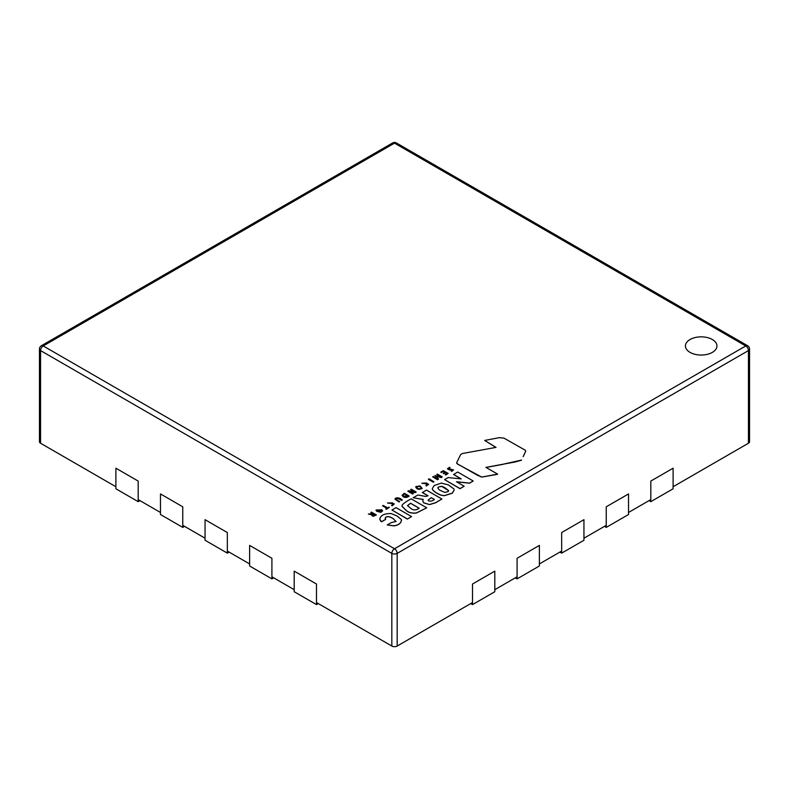 <?xml version="1.0" encoding="UTF-8"?>
<svg xmlns="http://www.w3.org/2000/svg" width="789" height="789" viewBox="0 0 789 789"><rect width="100%" height="100%" fill="white"/><g stroke="black" fill="none" stroke-linecap="round" stroke-linejoin="round"><path stroke-width="1.18" d="M712.339 339.517A15.76 9.103 0 0 0 695.158 337.544A15.76 9.103 0 0 0 685.434 345.947A15.76 9.103 0 0 0 690.05 352.387A15.76 9.103 0 0 0 707.22 354.36A15.76 9.103 0 0 0 716.954 345.947A15.76 9.103 0 0 0 712.339 339.517A15.76 9.103 0 0 0 695.158 337.544A15.76 9.103 0 0 0 685.434 345.947A15.76 9.103 0 0 0 690.05 352.387A15.76 9.103 0 0 0 707.22 354.36A15.76 9.103 0 0 0 716.954 345.947A15.76 9.103 0 0 0 712.339 339.517M397.173 646.043L472.512 602.54L472.512 584.018L472.512 604.601L494.802 591.73L494.802 571.147L472.512 584.018L494.802 571.147L494.802 589.679L517.091 576.808L517.091 558.277L517.091 578.87L539.38 565.999L539.38 545.406L517.091 558.277L539.38 545.406L539.38 563.938L561.66 551.067L561.66 532.545L561.66 553.128L583.949 540.258L583.949 519.675L561.66 532.545L583.949 519.675L583.949 538.206L606.238 525.336L606.238 506.804L606.238 527.397L628.527 514.527L628.527 493.934L606.238 506.804L628.527 493.934L628.527 512.465L650.817 499.595L650.817 481.073L650.817 501.656L673.106 488.786L673.106 468.202L650.817 481.073L673.106 468.202L673.106 486.734L748.445 443.24L748.445 350.582L397.173 553.385L397.173 646.043A3.787 2.18 180 0 1 391.827 646.043L316.488 602.54L316.488 584.018L294.198 571.147L294.198 589.679L271.909 576.808L271.909 558.277L249.62 545.406L249.62 563.938L227.34 551.067L227.34 532.545L205.051 519.675L205.051 538.206L182.762 525.336L182.762 506.804L160.473 493.934L160.473 512.465L138.183 499.595L138.183 481.073L115.894 468.202L115.894 486.734L40.555 443.24A3.787 2.18 180 0 1 39.45 441.692L39.45 349.044A3.787 2.18 0 0 0 40.555 350.582L40.555 443.24M749.55 349.044A3.787 3.787 0 0 0 747.656 345.76A3.787 2.18 -60 0 0 745.763 345.947L394.5 143.144L43.237 345.947L394.5 548.75L745.763 345.947A3.787 2.18 60 0 1 748.445 350.582A3.787 2.18 0 0 0 749.55 349.044L749.55 441.692A3.787 2.18 180 0 1 748.445 443.24M294.198 571.147L294.198 591.73L316.488 604.601L316.488 584.018L294.198 571.147M318.273 603.575L316.488 604.601M249.62 545.406L249.62 565.999L271.909 578.87L271.909 558.277L249.62 545.406M273.694 577.834L271.909 578.87M205.051 519.675L205.051 540.258L227.34 553.128L227.34 532.545L205.051 519.675M229.116 552.103L227.34 553.128M160.473 493.934L160.473 514.527L182.762 527.397L182.762 506.804L160.473 493.934M184.537 526.362L182.762 527.397M517.091 578.87L515.306 577.834M561.66 553.128L559.884 552.103M606.238 527.397L604.463 526.362M650.817 501.656L649.031 500.63M115.894 468.202L115.894 488.786L138.183 501.656L138.183 481.073L115.894 468.202M139.969 500.63L138.183 501.656M472.512 604.601L470.727 603.575M525.139 452.491L523.166 456.644M524.586 453.655L525.671 451.387L525.375 450.282L503.905 438.092L499.2 437.678L484.683 440.44L495.887 447.402M525.464 451.811L525.375 450.282M484.683 440.44L496.025 447.383L462.216 453.557L460.648 454.582L456.614 462.847M456.614 462.896L457.955 464.297L481.744 477.098L497.642 474.11L485.916 467.384L515.385 461.94L521.559 460.165M456.811 463.409L457.955 464.297M457.955 464.188L478.035 475.58M478.035 475.471L481.744 477.098M481.744 477L485.699 476.457M485.699 476.359L489.831 475.718M489.831 475.619L495.472 474.731M495.472 474.633L497.198 474.367M485.916 467.482L503.106 464.317M503.106 464.208L521.559 460.066M524.586 453.557L524.34 454.375M524.34 454.277L523.166 456.545M453.586 474.416L461.249 478.884L448.113 477.572L444.582 479.613L460.036 488.598L464.159 486.221L456.476 481.744L469.583 483.095L473.203 481.004L457.709 472.029L453.586 474.514L461.052 478.864M444.582 479.613L460.036 488.697L464.159 486.221M456.693 481.862L469.583 483.193L473.203 481.004M441.564 495.265L444.256 495.63L452.304 493.105L454.148 490.028L453.892 488.914L448.379 484.91L441.376 483.095L434.147 485.57L432.333 488.608L432.579 489.713C434.65 492.001 437.648 493.855 441.564 495.265L444.256 495.729L452.304 493.214L454.148 490.077M432.333 488.657L432.579 489.811C434.65 492.109 437.648 493.963 441.564 495.374M437.816 487.927L438.27 487.089L441.732 486.261L445.006 487.74L448.665 490.679L448.113 491.636L444.888 492.425L441.554 490.975C438.714 489.861 437.629 488.559 438.27 487.089L441.732 486.359L448.665 490.728M437.816 487.977L438.27 487.188M422.342 492.444L428.052 495.808L425.685 496.429L417.884 495.019L413.16 497.751L423.2 499.407L422.756 500.995L423.792 502.81L429.601 504.585L435.715 502.741L441.909 499.023L426.464 490.087L422.342 492.553L427.963 495.857M429.601 504.487L435.715 502.642L441.909 499.023M413.16 497.751L423.16 499.506M422.756 501.045L423.792 502.918L429.601 504.585M431.258 497.662L434.384 499.457C432.757 500.936 430.853 501.429 428.693 500.926L428.052 500.127L431.258 497.662L434.295 499.506M428.052 500.177L431.258 497.76M426.731 507.83L411.237 498.865C407.371 500.749 404.402 502.741 402.321 504.832L401.946 506.252L406.424 510.572C408.732 512.574 412.016 513.373 416.286 512.978L426.731 507.83L416.286 513.077C412.016 513.471 408.732 512.672 406.424 510.68L401.946 506.301M410.507 503.214L419.206 508.244L417.697 509.112C415.103 510.384 412.775 510.098 410.684 508.244L407.509 505.631L410.507 503.214L419.117 508.294M407.509 505.69L410.507 503.323M407.4 519.073L411.562 516.588L396.068 507.623L391.946 510L407.4 519.073L411.562 516.588M391.946 510L407.4 518.965M393.001 518.452L396.009 521.47L391.334 522.584L387.241 524.951L394.115 525.809C399.165 524.813 401.571 522.703 401.345 519.478L397.025 516.006L391.088 513.54C384.056 513.501 380.308 515.464 379.815 519.428L381.57 521.776L385.614 519.438L385.328 517.791C386.285 516.509 387.981 516.282 390.407 517.101L393.001 518.452L396.009 521.568M379.765 518.984L380.742 521.302M379.765 519.034L379.815 519.537M380.742 521.204L381.57 521.776M381.57 521.677L385.614 519.34M385.15 518.294L385.328 517.9C386.285 516.608 387.981 516.381 390.407 517.209L393.001 518.551M387.241 524.951L394.115 525.918C399.165 524.922 401.571 522.811 401.345 519.586M401.512 520.474L401.345 519.478M370.85 512.505L373.01 513.767L368.424 514.024L372.083 514.734L371.885 515.671L373.296 516.282L376.392 514.941L371.471 512.14L370.85 512.603L372.931 513.826M368.424 513.925L370.209 514.517M370.209 514.418L372.083 514.635L371.885 515.671L372.083 514.734M372.083 514.635L371.885 515.572L373.296 516.282M373.296 516.174L376.392 514.941M372.901 515.414L373.562 514.083L375.169 515.03L372.556 514.98M373.562 514.083L375.091 515.089M372.901 515.523L373.562 514.191M380.89 512.248L382.566 510.907L381.886 509.773L375.998 510.079L376.649 511.134L380.89 512.347L382.557 510.956M376.008 510.128L376.649 511.233L380.89 512.347M381.679 511.055L381.136 510.246L376.876 509.941M381.136 510.148L376.866 509.891L377.428 510.779L381.679 511.006L381.136 510.246M382.606 505.739L386.916 508.234L385.762 508.944L386.235 509.24L389.322 507.455L388.819 507.149L387.616 507.81L383.099 505.433L382.606 505.838L386.827 508.284M385.762 508.944L386.235 509.339L389.322 507.455M391.551 505.364L392.163 505.7L394.283 503.855L387.488 502.997L392.498 502.869L393.464 503.954L391.551 505.364L392.163 505.798L394.273 503.905M387.488 502.997L392.498 502.968L393.455 504.003M448.428 468.863L450.075 467.63L449.503 467.295L447.442 468.774L449.434 469.81L452.176 469.642C452.856 470.214 452.511 470.668 451.121 470.994L451.712 471.339L453.527 469.899L448.32 468.587M450.075 467.63L448.428 468.962M447.452 468.834L449.434 469.909L452.639 470.126M451.121 470.994L451.712 471.437L453.527 469.948M445.42 472.68L446.988 473.548L445.243 474.554L445.736 474.909L448.162 473.439L443.329 470.678L440.785 472.128L443.191 471.358L444.888 472.374L443.191 473.351L445.42 472.68L446.899 473.597M445.243 474.554L445.736 475.008L448.162 473.439M440.785 472.128L441.317 472.542L443.191 471.457L444.799 472.424M443.191 473.351L443.724 473.765L445.42 472.789M435.133 475.392L437.254 478.716L433.309 476.457L432.707 476.832L437.52 479.633L438.556 479.051L436.179 476.083L441.229 477.513L442.244 476.881L437.392 474.1L436.79 474.475L440.637 476.694L434.956 475.698M435.133 475.491L437.254 478.815M432.707 476.832L437.52 479.732L438.556 479.051M436.287 476.211L441.229 477.611L442.244 476.881M436.79 474.475L440.469 476.704M433.299 482.089L433.95 481.714L433.299 482.197L428.407 479.377L433.299 482.197M433.95 481.714L431.258 480.156C429.532 478.874 428.585 478.588 428.407 479.268M425.892 485.58L426.445 485.876L428.654 484.19L421.809 483.223L426.711 483.006L427.816 484.15L425.892 485.58L426.445 485.985L428.654 484.249M421.809 483.223L426.711 483.115L427.816 484.209M415.911 486.586C416.444 489.229 418.525 489.831 422.154 488.401L420.064 485.945L415.911 486.586L415.724 487.158M415.911 486.695C416.444 489.328 418.525 489.93 422.154 488.509M416.641 486.961L416.77 486.635C417.233 488.529 418.742 489.111 421.277 488.391C420.803 486.478 419.304 485.886 416.77 486.635L416.651 487.01M421.277 488.499C420.803 486.576 419.304 485.994 416.77 486.734M416.089 491.961L411.256 489.2L410.645 489.565L414.432 491.764L408.603 490.709L407.795 491.192L412.647 493.993L413.328 493.618L409.402 491.36L412.381 491.902C414.767 492.573 416 492.592 416.089 491.961L416.089 492.07C416 492.701 414.767 492.681 412.381 492.001L409.402 491.458M410.645 489.565L414.235 491.764M407.795 491.192L412.647 494.092L413.328 493.618M409.136 495.995L404.284 493.243L402.084 495.295L403.218 496.675C405.23 497.721 407.203 497.494 409.136 495.995L409.136 496.103C407.203 497.603 405.23 497.829 403.218 496.784L402.094 495.344M404.155 493.914L407.952 496.103L403.82 496.202L402.932 495.167L404.155 493.914L407.864 496.153M402.942 495.226L404.155 494.013M395.822 498.895L396.315 498.362L399.037 498.964L401.631 500.482L402.301 499.979C400.092 498.056 397.893 497.425 395.703 498.106L394.954 499.003L398.968 501.991L399.628 501.488L396.975 499.95L396.315 498.362L399.037 498.964M399.037 498.865L401.631 500.482M401.631 500.374L402.301 499.979M394.954 499.062L398.968 501.991M398.968 501.893L399.628 501.488M391.827 646.043L391.827 553.385L40.555 350.582A3.787 2.18 -60 0 1 43.237 345.947A3.787 2.18 60 0 0 41.344 345.76A3.787 3.787 0 0 0 39.45 349.044M397.173 553.385A3.787 2.18 -120 0 0 394.5 548.75A3.787 2.18 -60 0 0 391.827 553.385A3.787 2.18 0 0 0 397.173 553.385M396.394 142.957A3.787 3.787 0 0 0 392.606 142.957A3.787 2.18 -120 0 1 394.5 143.144A3.787 2.18 -60 0 1 396.394 142.957L747.656 345.76M41.344 345.76L392.606 142.957"/></g></svg>
